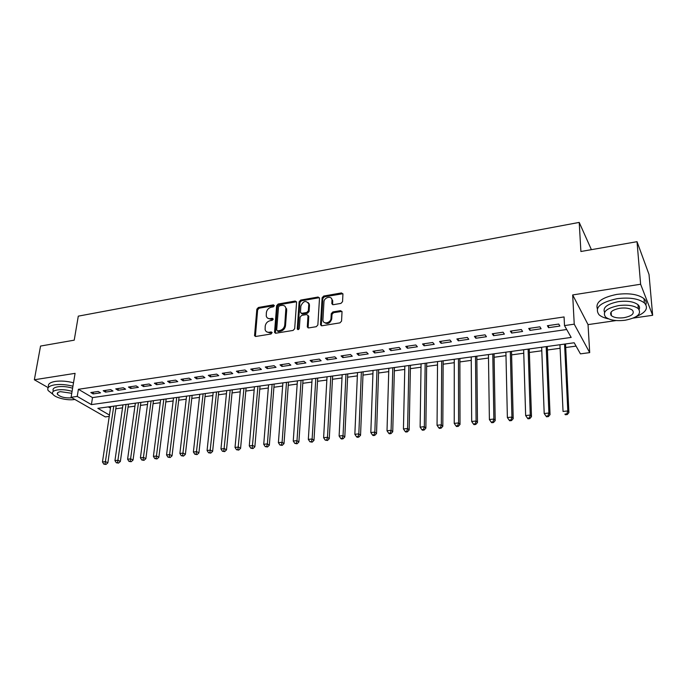 <?xml version="1.0" encoding="UTF-8"?>
<svg xmlns="http://www.w3.org/2000/svg" width="687" height="687" viewBox="0 0 687 687"><rect width="100%" height="100%" fill="white"/><g stroke="black" fill="none" stroke-linecap="round" stroke-linejoin="round"><path stroke-width="1.03" d="M274.353 305.681L273.435 304.848L258.389 307.484L256.852 309.167L254.551 335.668L255.813 336.458L271.039 334.002L272.121 332.525L271.21 331.933L269.227 332.259C267.054 332.474 265.68 331.598 265.113 329.631L265.216 326.119C265.732 323.242 267.389 321.43 270.189 320.683L272.164 320.348L273.246 319.163L272.327 318.313L270.36 318.639C268.179 318.88 266.814 318.012 266.255 316.046L266.367 312.611C266.874 309.768 268.523 307.965 271.305 307.209L273.271 306.866L274.353 305.681M274.353 305.552L259.171 308.197L257.642 309.871L255.384 336.458M272.129 332.611L270.008 332.937L269.227 332.259M273.246 319L271.133 319.343L270.36 318.639M340.95 303.388L342.555 301.636L342.933 293.976L341.491 292.928L323.706 296.045L322.117 297.772L320.511 324.513L321.928 325.775L339.945 322.864L341.559 321.095L342.032 311.718L340.572 310.644L332.869 311.932L331.263 313.684L331.014 318.218C330.954 322.967 323.182 324.831 322.916 320.185L323.946 301.937C324.015 297.239 331.795 295.367 331.993 300.021L331.838 303.671L333.264 304.702L340.95 303.388M637.021 241.687L649.026 274.465L652.65 315.29L640.619 284.238L637.021 241.687L580.901 251.502L579.21 222.408L78.292 316.149L74.222 340.168L40.55 346.059L34.35 379.765L75.081 373.35L71.087 397.301L77.236 396.408L78.404 389.289L564.07 316.939L564.499 325.586L574.238 324.17L589.704 352.629L580.429 353.857L574.186 342.77L97.846 408.336L109.448 415.051M640.619 284.238L572.675 294.946L574.238 324.17M296.578 302.228L295.23 301.035L278.183 304.015L276.638 305.715L274.542 332.371L275.848 333.221L293.1 330.43L294.68 328.704L296.578 302.228M300.7 300.073L318.115 297.024L319.507 298.227L317.866 324.942L316.269 326.694L308.686 327.914L307.304 326.952L308.008 315.513L306.625 314.56L301.67 315.393L300.09 317.119L299.309 328.395C298.665 329.76 297.978 329.94 297.248 328.961L299.137 301.782L300.7 300.073L301.447 300.803L318.837 297.763L318.115 297.024M34.35 379.765L48.193 387.64M98.224 391.444L90.804 392.535L93.14 393.917L100.542 392.844L98.224 391.444M110.701 389.623L103.196 390.723L105.506 392.122L113.003 391.032L110.701 389.623M123.342 387.769L115.742 388.885L118.027 390.302L125.618 389.194L123.342 387.769M136.155 385.896L128.452 387.021L130.71 388.456L138.405 387.339L136.155 385.896M149.131 383.999L141.324 385.141L143.566 386.583L151.355 385.45L149.131 383.999M162.278 382.075L154.369 383.234L156.584 384.694L164.476 383.544L162.278 382.075M175.606 380.126L167.585 381.294L169.775 382.771L177.77 381.611L175.606 380.126M189.105 378.151L180.982 379.336L183.137 380.83L191.244 379.653L189.105 378.151M202.794 376.15L194.558 377.352L196.688 378.863L204.898 377.67L202.794 376.15M216.663 374.114L208.316 375.334L210.42 376.862L218.741 375.652L216.663 374.114M230.72 372.062L222.262 373.299L224.331 374.844L232.773 373.616L230.72 372.062M244.976 369.975L236.405 371.229L238.441 372.792L246.994 371.547L244.976 369.975M259.428 367.854L250.738 369.134L252.739 370.705L261.412 369.451L259.428 367.854M274.087 365.716L265.268 367.004L267.234 368.601L276.028 367.322L274.087 365.716M288.944 363.535L280.004 364.849L281.936 366.463L290.85 365.166L288.944 363.535M304.015 361.336L294.946 362.659L296.844 364.29L305.887 362.976L304.015 361.336M319.3 359.095L310.103 360.443L311.958 362.092L321.138 360.761L319.3 359.095M334.809 356.828L325.475 358.193L327.295 359.868L336.604 358.511L334.809 356.828M350.533 354.526L341.07 355.909L342.847 357.601L352.294 356.227L350.533 354.526M366.497 352.191L356.888 353.599L358.631 355.308L368.206 353.917L366.497 352.191M382.693 349.82L372.947 351.246L374.638 352.981L384.359 351.564L382.693 349.82M399.121 347.416L389.237 348.867L390.886 350.619L400.744 349.185L399.121 347.416M415.798 344.977L405.768 346.446L407.365 348.223L417.378 346.763L415.798 344.977M432.733 342.495L422.539 343.989L424.094 345.784L434.253 344.307L432.733 342.495M449.916 339.979L439.577 341.499L441.08 343.32L451.393 341.817L449.916 339.979M467.366 337.429L456.864 338.966L458.315 340.812L468.783 339.284L467.366 337.429M485.082 334.835L474.416 336.398L475.816 338.262L486.448 336.716L485.082 334.835M503.064 332.207L492.244 333.788L493.584 335.677L504.378 334.114L503.064 332.207M521.339 329.528L510.338 331.143L511.635 333.058L522.592 331.46L521.339 329.528M539.896 326.814L528.724 328.455L529.96 330.387L541.09 328.772L539.896 326.814M78.404 389.289L92.513 397.593L566.706 329.511M548.569 327.682L559.879 326.042L558.746 324.058L547.402 325.715L548.569 327.682L548.484 325.561M115.785 408.774L122.526 407.855M128.048 407.099L134.944 406.163M140.474 405.416L147.516 404.454M153.055 403.698L160.251 402.719M165.799 401.964L173.141 400.968M178.697 400.203L186.211 399.181M191.776 398.426L199.445 397.387M205.018 396.622L212.858 395.557M218.432 394.802L226.444 393.711M232.026 392.947L240.218 391.83M245.8 391.075L254.173 389.933M259.763 389.168L268.316 388.009M273.915 387.245L282.649 386.051M288.248 385.295L297.179 384.076M302.787 383.312L311.915 382.066M317.523 381.302L326.849 380.04M332.465 379.276L341.997 377.979M347.613 377.206L357.352 375.883M362.976 375.119L372.929 373.762M378.554 372.998L388.73 371.615M394.355 370.843L404.763 369.426M410.388 368.661L421.019 367.219M426.644 366.446L437.516 364.969M443.141 364.204L454.253 362.693M459.886 361.92L471.248 360.374M476.872 359.61L488.483 358.03M494.108 357.266L505.984 355.651M511.609 354.878L523.752 353.23M529.368 352.465L541.794 350.774M547.402 350.009L560.111 348.275M565.719 347.519L576.058 346.111M108.306 406.893L110.47 408.172M591.404 249.664L579.21 222.408M572.675 294.946L588.038 324.616L616.179 320.554M633.294 318.081L652.65 315.29M588.038 324.616L589.704 352.629M109.25 416.382L105.3 416.906L71.087 397.301M77.236 396.408L91.405 404.609L571.172 337.429L564.499 325.586M92.513 397.593L91.405 404.609M93.14 393.917L93.423 392.148M105.506 392.122L105.772 390.345M118.027 390.302L118.293 388.507M130.71 388.456L130.968 386.652M143.566 386.583L143.806 384.78M156.584 384.694L156.816 382.874M169.775 382.771L169.998 380.942M183.137 380.83L183.36 378.992M196.688 378.863L196.894 377.008M210.42 376.862L210.617 374.999M224.331 374.844L224.52 372.964M238.441 372.792L238.612 370.903M252.739 370.705L252.902 368.816M267.234 368.601L267.389 366.695M281.936 366.463L282.082 364.539M296.844 364.29L296.973 362.367M311.958 362.092L312.087 360.151M327.295 359.868L327.407 357.91M342.847 357.601L342.95 355.634M358.631 355.308L358.717 353.333M374.638 352.981L374.707 350.988M390.886 350.619L390.937 348.61M407.365 348.223L407.408 346.205M424.094 345.784L424.128 343.758M441.08 343.32L441.088 341.276M458.315 340.812L458.315 338.751M475.816 338.262L475.799 336.192M493.584 335.677L493.549 333.599M511.635 333.058L511.583 330.962M529.96 330.387L529.892 328.283M267.698 318.184L271.133 319.343M266.608 331.795L270.008 332.937M296.535 301.773L278.948 304.736L277.402 306.428L275.367 333.212M279.6 305.767L278.518 306.952L276.681 330.026L277.608 330.894L279.721 330.55C282.563 329.803 284.238 327.974 284.744 325.063L285.904 308.162C285.38 306.067 283.971 305.148 281.687 305.397L279.6 305.767M277.376 330.902L278.39 331.581L277.608 330.894M285.251 306.634L286.711 309.957L285.509 325.758C285.011 328.669 283.336 330.499 280.494 331.246L278.39 331.581M319.464 297.797L318.837 297.763M307.956 315.307L308.755 316.509L308.102 327.888M301.447 300.803L299.884 302.512L297.995 329.623M308.755 304.624L308.729 303.912C305.981 300.125 303.362 300.82 300.872 305.99L300.451 312.405L301.816 313.332L306.763 312.491L308.343 310.764L308.755 304.624L309.485 305.354L308.24 302.572M301.241 313.306L302.563 314.045L301.816 313.332M309.485 305.354L309.081 311.486L307.51 313.212L302.563 314.045M331.503 298.553L332.706 300.76L332.602 304.659M324.195 322.418C327.605 324.608 330.112 323.448 331.735 318.948L331.014 318.218M341.98 311.426L333.59 312.662L331.984 314.414L331.735 318.948M342.89 293.727L324.427 296.784L322.847 298.51L321.301 325.741M110.71 406.567L102.466 461.973L105.575 461.63L107.868 462.815L116.223 405.802M105.051 463.991L103.806 464.12L105.97 464.455L105.051 463.991L113.759 406.146M103.806 464.12L102.466 461.973M107.868 462.815L105.97 464.455M72.934 386.214C66.321 384.557 60.233 384.102 54.659 384.84C48.975 385.871 46.81 387.777 48.167 390.56L52.985 394.355M73.509 382.779C66.905 381.113 60.825 380.658 55.261 381.414C49.653 382.427 47.472 384.308 48.708 387.073M53.311 390.894C52.324 388.876 53.887 387.502 58 386.772C62.586 386.188 67.455 386.661 72.607 388.189M72.083 391.341C66.922 389.83 62.045 389.357 57.45 389.924C53.337 390.654 51.774 392.019 52.762 394.029C54.565 397.575 67.008 400.736 74.239 399.542L74.831 399.439M71.757 393.282L60.49 391.667C57.828 392.131 56.815 393.016 57.45 394.312C60.319 397.026 64.939 398.202 71.302 397.859L71.895 397.756M636.119 316.655C646.046 312.491 648.803 307.922 644.389 302.924C638.541 298.579 629.421 297.17 617.029 298.699C600.146 302.426 594.143 307.767 599.012 314.723C601.082 316.595 604.259 317.978 608.527 318.871M645.892 304.71C646.665 302.529 646.038 300.511 644.02 298.656C638.18 294.285 629.077 292.868 616.711 294.414C601.829 297.497 595.363 302.28 597.329 308.764M610.923 315.17L611.353 315.221M604.569 312.353C602.525 307.553 607.119 303.989 618.334 301.653C627.248 300.571 633.8 301.593 638 304.719C639.588 306.187 639.958 307.785 639.116 309.511M618.626 305.595C606.415 308.24 602.078 312.07 605.591 317.076C609.712 320.219 616.222 321.276 625.118 320.245C637.459 317.712 641.856 313.847 638.317 308.652C634.118 305.535 627.557 304.521 618.626 305.595M623.985 317.703C631.92 316.054 634.754 313.564 632.478 310.241C629.781 308.231 625.556 307.57 619.803 308.257C611.919 309.949 609.12 312.422 611.387 315.668C614.049 317.695 618.248 318.364 623.985 317.703M122.956 404.875L114.952 460.608L118.095 460.256L120.371 461.449L128.478 404.119M117.563 462.634L116.309 462.763L118.482 463.107L117.563 462.634L126.039 404.454M116.309 462.763L114.952 460.608M120.371 461.449L118.482 463.107M135.356 403.175L127.602 459.217L130.788 458.864L133.038 460.075L140.887 402.41M130.247 461.252L128.967 461.389L131.148 461.733L130.247 461.252L138.482 402.745M128.967 461.389L127.602 459.217M133.038 460.075L131.148 461.733M147.911 401.44L140.414 457.808L143.643 457.456L145.867 458.676L153.45 400.684M143.094 459.861L141.797 459.998L143.987 460.35L143.094 459.861L151.08 401.01M141.797 459.998L140.414 457.808M145.867 458.676L143.987 460.35M160.638 399.688L153.399 456.391L156.67 456.031L158.869 457.259L166.177 398.932M156.104 458.452L154.798 458.59L156.988 458.942L156.104 458.452L163.841 399.25M154.798 458.59L153.399 456.391M158.869 457.259L156.988 458.942M173.519 397.919L166.555 454.949L169.869 454.579L172.042 455.824L179.067 397.155M169.294 457.018L167.963 457.164L170.161 457.516L169.294 457.018L176.765 397.472M167.963 457.164L166.555 454.949M172.042 455.824L170.161 457.516M186.563 396.124L179.882 453.48L183.24 453.111L185.387 454.373L192.128 395.36M182.648 455.567L181.308 455.713L183.515 456.074L182.648 455.567L189.861 395.669M181.308 455.713L179.882 453.48M185.387 454.373L183.515 456.074M199.788 394.304L193.391 452.003L196.791 451.625L198.912 452.896L205.353 393.539M196.19 454.098L194.833 454.244L197.04 454.605L196.19 454.098L203.12 393.84M194.833 454.244L193.391 452.003M198.912 452.896L197.04 454.605M213.185 392.457L207.079 450.5L210.531 450.122L212.618 451.402L218.749 391.693M209.913 452.613L208.53 452.759L210.754 453.119L209.913 452.613L216.56 391.994M208.53 452.759L207.079 450.5M212.618 451.402L210.754 453.119M226.753 390.594L220.956 448.98L224.451 448.594L226.504 449.891L232.335 389.821M223.825 451.101L222.425 451.256L224.649 451.617L223.825 451.101L230.179 390.122M222.425 451.256L220.956 448.98M226.504 449.891L224.649 451.617M240.51 388.696L235.023 447.435L238.569 447.048L240.587 448.353L246.092 387.932M237.925 449.573L236.508 449.727L238.733 450.097L237.925 449.573L243.971 388.224M236.508 449.727L235.023 447.435M240.587 448.353L238.733 450.097M254.448 386.781L249.278 445.872L252.876 445.477L254.86 446.799L260.03 386.008M252.215 448.018L250.781 448.182L253.014 448.551L252.215 448.018L257.96 386.3M250.781 448.182L249.278 445.872M254.86 446.799L253.014 448.551M268.574 384.832L263.731 444.291L267.38 443.888L269.338 445.228L274.165 384.067M266.711 446.447L265.251 446.61L267.492 446.979L266.711 446.447L267.38 443.888L272.129 384.342M265.251 446.61L263.731 444.291M269.338 445.228L267.492 446.979M282.889 382.865L278.39 442.677L282.091 442.273L284.006 443.63L288.488 382.092M281.404 444.858L279.927 445.013L282.177 445.391L281.404 444.858L282.091 442.273L286.496 382.367M279.927 445.013L278.39 442.677M284.006 443.63L282.177 445.391M297.402 380.864L293.255 441.045L296.999 440.642L298.888 442.007L303.001 380.1M296.303 443.235L294.809 443.398L297.059 443.785L296.303 443.235L296.999 440.642L301.061 380.366M294.809 443.398L293.255 441.045M298.888 442.007L297.059 443.785M312.113 378.846L308.326 439.397L312.13 438.976L313.976 440.367L317.72 378.073M311.417 441.604L309.897 441.767L312.156 442.153L311.417 441.604L312.13 438.976L315.822 378.331M309.897 441.767L308.326 439.397M313.976 440.367L312.156 442.153M327.029 376.785L323.62 437.722L327.476 437.293L329.279 438.692L332.637 376.021M326.746 439.938L325.2 440.101L327.467 440.496L326.746 439.938L327.476 437.293L330.791 376.27M325.2 440.101L323.62 437.722M329.279 438.692L327.467 440.496M342.16 374.707L339.12 436.022L343.036 435.592L344.805 437.001L347.768 373.934M342.289 438.246L340.726 438.418L341.439 438.984L343.002 438.813L342.289 438.246L343.036 435.592L345.973 374.183M340.726 438.418L339.12 436.022M344.805 437.001L343.002 438.813M357.498 372.594L354.853 434.296L358.82 433.858L360.546 435.292L363.114 371.822M358.064 436.537L356.476 436.709L357.171 437.284L358.751 437.112L358.064 436.537L358.82 433.858L361.362 372.062M356.476 436.709L354.853 434.296M360.546 435.292L358.751 437.112M373.05 370.456L370.817 432.544L374.844 432.106L376.528 433.549L378.666 369.683M374.063 434.802L372.457 434.974L373.127 435.549L374.741 435.378L374.063 434.802L374.844 432.106L376.974 369.915M372.457 434.974L370.817 432.544M376.528 433.549L374.741 435.378M388.833 368.284L387.013 430.766L391.092 430.32L392.732 431.78L394.45 367.511M390.302 433.042L388.67 433.222L389.323 433.798L390.963 433.626L390.302 433.042L391.092 430.32L392.809 367.734M388.67 433.222L387.013 430.766M392.732 431.78L390.963 433.626M404.832 366.077L403.441 428.963L407.589 428.508L409.177 429.993L410.448 365.304M406.781 431.256L405.124 431.436L405.759 432.02L407.417 431.84L406.781 431.256L407.589 428.508L408.868 365.527M405.124 431.436L403.441 428.963M409.177 429.993L407.417 431.84M421.071 363.844L420.118 427.134L424.334 426.67L425.871 428.173L426.687 363.071M423.501 429.435L421.818 429.624L422.436 430.217L424.119 430.036L423.501 429.435L424.334 426.67L425.167 363.286M421.818 429.624L420.118 427.134M425.871 428.173L424.119 430.036M437.542 361.577L437.052 425.279L441.32 424.806L442.814 426.326L443.158 360.804M440.479 427.597L438.77 427.786L439.371 428.387L441.071 428.199L440.479 427.597L441.32 424.806L441.698 361.01M438.77 427.786L437.052 425.279M442.814 426.326L441.071 428.199M454.262 359.275L454.236 423.398L458.572 422.917L460.015 424.454L459.878 358.502M457.705 425.725L455.97 425.914L456.554 426.524L458.289 426.344L457.705 425.725L458.572 422.917L458.478 358.7M455.97 425.914L454.236 423.398M460.015 424.454L458.289 426.344M471.222 356.939L471.677 421.483L476.082 421.002L477.474 422.548L476.838 356.167M475.198 423.827L473.437 424.025L473.996 424.643L475.756 424.446L475.198 423.827L476.082 421.002L475.498 356.355M473.437 424.025L471.677 421.483M477.474 422.548L475.756 424.446M488.44 354.569L489.393 419.542L493.867 419.044L495.198 420.624L494.047 353.796M492.957 421.904L491.171 422.101L491.712 422.72L493.498 422.531L492.957 421.904L493.867 419.044L492.777 353.977M491.171 422.101L489.393 419.542M495.198 420.624L493.498 422.531M505.907 352.165L507.375 417.567L511.918 417.069L513.198 418.658L511.523 351.392M510.999 419.946L509.179 420.143L509.694 420.779L511.506 420.581L510.999 419.946L511.918 417.069L510.321 351.564M509.179 420.143L507.375 417.567M513.198 418.658L511.506 420.581M523.649 349.726L525.649 415.566L530.261 415.06L531.48 416.666L529.256 348.953M529.316 417.962L527.47 418.16L527.959 418.804L529.806 418.598L529.316 417.962L530.261 415.06L528.123 349.108M527.47 418.16L525.649 415.566M531.48 416.666L529.806 418.598M541.657 347.244L544.198 413.531L548.887 413.016L550.047 414.647L547.264 346.48M547.917 415.944L546.045 416.142L546.517 416.794L548.389 416.588L547.917 415.944L548.887 413.016L546.199 346.626M546.045 416.142L544.198 413.531M550.047 414.647L548.389 416.588M559.939 344.728L563.048 411.461L567.806 410.938L568.905 412.595L565.538 343.964M566.818 413.892L564.912 414.098L565.358 414.75L567.264 414.544L566.818 413.892L567.806 410.938L564.559 344.093M565.358 414.75L564.912 414.098M568.905 412.595L567.264 414.544M274.199 305.569L273.435 304.848M271.992 332.62L271.21 331.933M273.1 319.008L272.327 318.313M309.133 303.568L308.686 303.645M255.324 335.9L254.525 335.222M257.642 309.871L256.852 309.167M259.171 308.197L258.389 307.484M275.298 332.663L274.517 331.976M277.402 306.428L276.638 305.715M278.948 304.736L278.183 304.015M295.977 301.756L295.23 301.035M280.494 331.246L279.721 330.55M285.509 325.758L284.744 325.063M286.711 309.957L285.947 309.244M308.042 327.364L307.295 326.66M308.755 316.509L308.016 315.788M297.995 329.434L297.239 328.738M299.884 302.512L299.137 301.782M307.51 313.212L306.763 312.491M309.081 311.486L308.343 310.764M332.551 304.212L331.838 303.474M332.714 301.284L332.001 300.545M331.984 314.414L331.263 313.684M333.59 312.662L332.869 311.932M341.284 311.383L340.572 310.644M321.241 325.226L320.511 324.513M322.847 298.51L322.117 297.772M324.427 296.784L323.706 296.045M342.195 293.684L341.491 292.928M255.349 336.347L254.551 335.668M275.324 333.058L274.542 332.371M286.659 308.884L285.904 308.162M308.051 327.656L307.304 326.952M308.746 316.235L308.008 315.513M297.96 329.623L297.248 328.961M309.468 304.642L308.729 303.912M332.551 304.41L331.838 303.671M332.706 300.76L331.993 300.021M321.25 325.475L320.511 324.762M57.742 392.663L57.45 394.312M611.129 312.001L611.387 315.668M638 304.719L638.317 308.652M644.389 302.924L644.02 298.656"/></g></svg>
